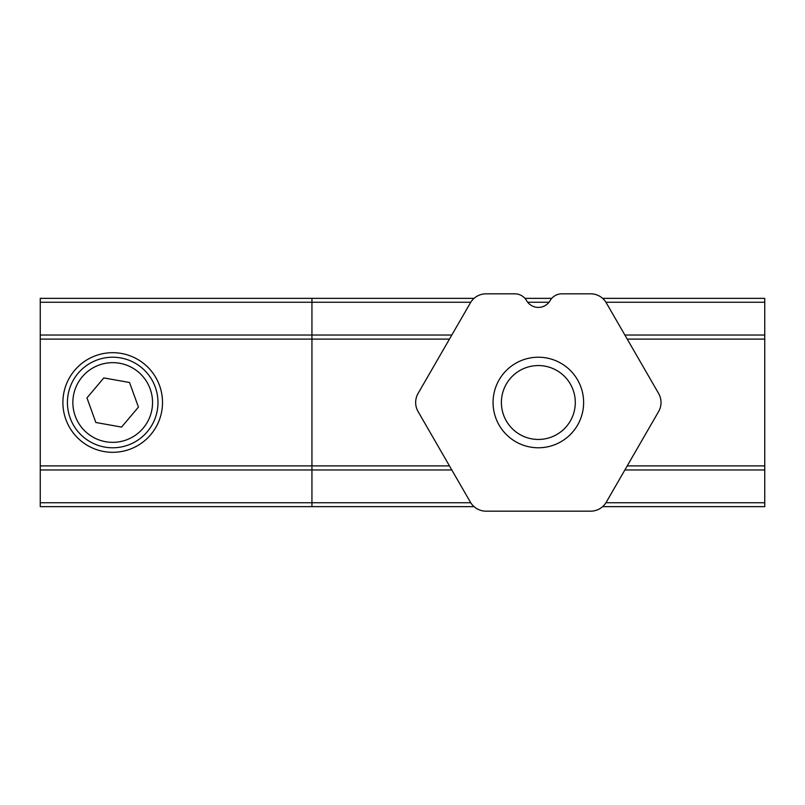 <?xml version="1.0" encoding="UTF-8"?>
<svg xmlns="http://www.w3.org/2000/svg" width="805" height="805" viewBox="0 0 805 805"><rect width="100%" height="100%" fill="white"/><g stroke="black" fill="none" stroke-linecap="round" stroke-linejoin="round"><path stroke-width="1.21" d="M470.754 302.247L311.938 302.247L311.938 339.106L311.938 298.353L474.075 298.353M624.881 469.969L764.75 469.969L764.75 335.031L624.881 335.031M602.613 298.353L764.75 298.353L764.75 335.031M764.75 302.247L605.934 302.247M549 302.247L527.688 302.247M474.075 506.647L40.25 506.647L40.25 465.894L311.938 465.894L311.938 469.969L311.938 465.894L449.462 465.894M627.226 465.894L764.75 465.894M524.941 298.353L551.747 298.353M40.25 502.753L311.938 502.753L311.938 506.647L311.938 502.753L470.754 502.753M605.934 502.753L764.75 502.753L764.75 506.647L602.613 506.647M764.75 469.969L764.75 502.753M311.938 502.753L311.938 469.969L311.938 502.753M764.75 339.106L627.226 339.106M449.462 339.106L311.938 339.106L311.938 465.894L311.938 339.106L40.25 339.106L40.25 298.353L311.938 298.353L311.938 302.247L40.25 302.247M62.891 402.5A49.809 49.809 0 0 1 137.605 359.362A49.809 49.809 0 0 1 137.605 445.638A49.809 49.809 0 0 1 62.891 402.5M40.25 465.894L40.25 339.106M68.123 394.541A45.281 45.281 0 0 0 104.741 447.077A45.281 45.281 0 0 0 157.277 410.459A45.281 45.281 0 0 0 120.659 357.923A45.281 45.281 0 0 0 68.123 394.541M121.585 427.083L95.855 422.494L86.96 397.901L103.815 377.917L129.545 382.506L138.44 407.099L121.585 427.083M538.344 447.781A45.281 45.281 0 0 0 583.625 402.5A45.281 45.281 0 0 0 538.344 357.219A45.281 45.281 0 0 0 493.063 402.5A45.281 45.281 0 0 0 538.344 447.781M538.344 439.45A36.95 36.95 0 0 1 506.345 384.025A36.95 36.95 0 0 1 570.342 384.025A36.95 36.95 0 0 1 538.344 439.45M514.818 293.825A13.584 13.584 0 0 1 526.581 300.617A13.584 13.584 0 0 0 550.107 300.617A13.584 13.584 0 0 1 561.87 293.825L590.629 293.825A18.113 18.113 0 0 1 606.316 302.881L658.601 393.444A18.113 18.113 0 0 1 658.601 411.556L606.316 502.119A18.113 18.113 0 0 1 590.629 511.175L486.059 511.175A18.113 18.113 0 0 1 470.372 502.119L418.087 411.556A18.113 18.113 0 0 1 418.087 393.444L470.372 302.881A18.113 18.113 0 0 1 486.059 293.825L514.818 293.825M451.806 335.031L40.25 335.031M40.25 469.969L451.806 469.969M73.476 395.497A39.848 39.848 0 0 1 138.38 372.031A39.848 39.848 0 0 1 126.254 439.973A39.848 39.848 0 0 1 73.476 395.497"/></g></svg>
